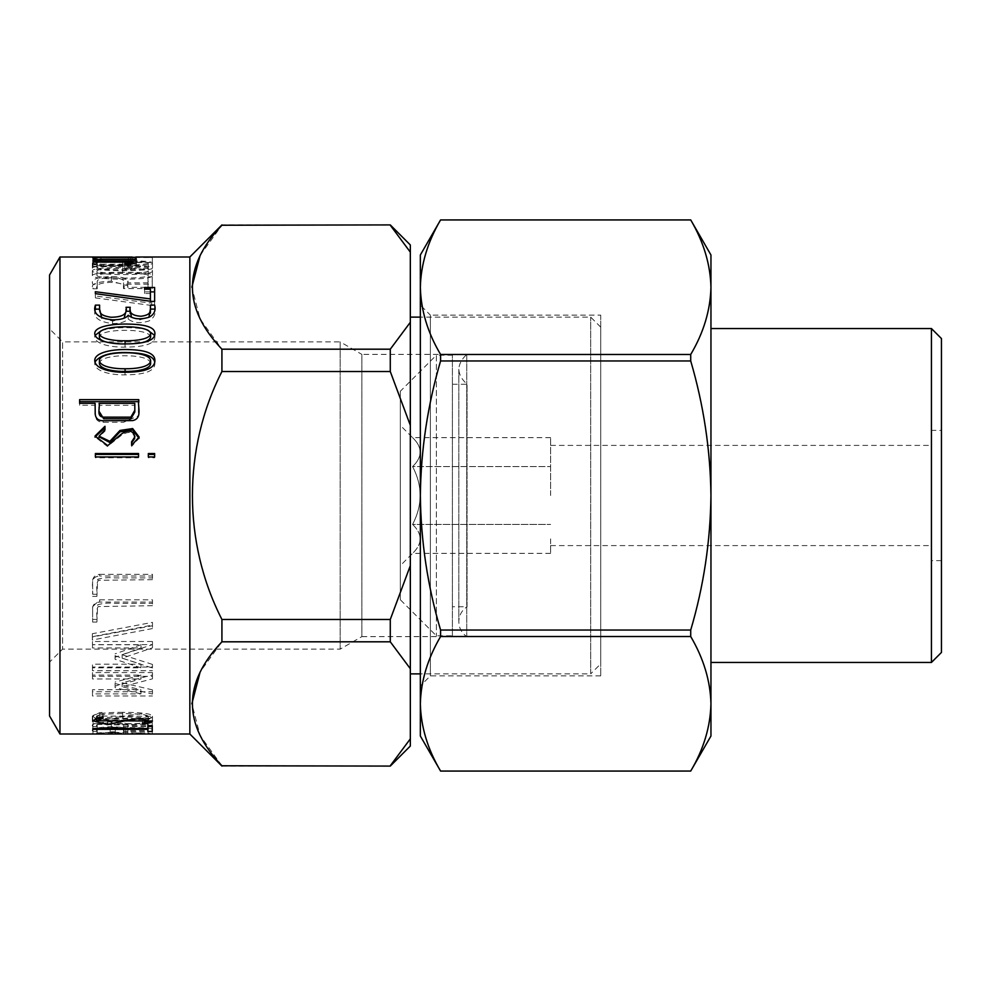 <?xml version="1.0" encoding="UTF-8"?>
<svg xmlns="http://www.w3.org/2000/svg" width="991" height="991" viewBox="0 0 991 991"><rect width="100%" height="100%" fill="white"/><g stroke="black" fill="none" stroke-linecap="round" stroke-linejoin="round"><path stroke-width="0.74" stroke-dasharray="4.96 3.72" d="M931.429 430.367L931.429 560.633L931.429 430.367L941.45 430.367L941.45 560.633L941.45 430.367M941.45 652.437L941.45 338.563M931.429 662.459L931.429 328.541M710.956 328.541L710.956 662.459L710.956 328.541M710.956 254.984L710.956 736.016M690.715 360.959L690.715 354.481C703.635 332.456 710.386 310.034 710.956 287.204C710.386 264.176 703.647 241.754 690.715 219.94L440.586 219.94C427.654 241.754 420.902 264.176 420.345 287.204L420.345 495.5C420.902 449.431 427.654 404.576 440.586 360.959L690.715 360.959C703.647 404.576 710.386 449.431 710.956 495.5C710.386 541.148 703.635 585.991 690.715 630.041L690.715 636.519L440.586 636.519C427.654 658.334 420.902 680.755 420.345 703.796L420.345 736.016M690.715 630.041L440.586 630.041C427.666 585.991 420.915 541.148 420.345 495.5L420.345 703.796C420.915 726.614 427.666 749.035 440.586 771.06L690.715 771.085C703.635 749.035 710.386 726.614 710.956 703.796C710.386 680.755 703.647 658.334 690.715 636.519M690.715 354.481L440.586 354.481L440.586 360.959M440.586 354.481C427.666 332.456 420.915 310.034 420.345 287.204L420.345 254.984M440.586 630.041L440.586 636.519M420.345 305.092L420.345 685.908L420.345 305.092L430.367 315.113L430.367 675.887L430.367 315.113L600.719 315.113L600.719 675.887L600.719 315.113M600.719 663.859L600.719 327.141L600.719 663.859L590.698 673.88L590.698 317.12L590.698 673.88L420.345 673.88M931.429 495.5L931.429 445.393L931.429 495.5M550.612 495.5L550.612 437.638L550.612 495.5M550.612 538.893L550.612 553.362L550.612 538.893M412.59 524.425C422.686 534.013 422.686 543.65 412.59 553.362C422.686 543.774 422.686 534.137 412.59 524.425C422.674 505.1 422.674 485.813 412.59 466.575C422.686 456.987 422.686 447.35 412.59 437.638C422.686 447.226 422.686 456.863 412.59 466.575L550.612 466.575L412.59 466.575C422.674 485.813 422.674 505.1 412.59 524.425L550.612 524.425L412.59 524.425M550.612 553.362L412.59 553.362L400.302 565.65L400.302 425.35L400.302 565.65M550.612 437.638L412.59 437.638L400.302 425.35M400.302 391.284L400.302 599.716L400.302 391.284L436.374 355.199L436.374 635.801L436.374 355.199L452.404 355.199L452.404 635.801L436.374 635.801L400.302 599.716M452.404 635.801L452.404 355.199M452.404 606.74L452.404 384.26L452.404 606.74L467.058 606.74L467.058 384.26L467.058 606.74C461.756 610.345 459.006 615.361 458.821 621.766C458.994 628.034 461.633 632.976 466.749 636.606L466.749 354.394L466.749 636.606L361.864 636.606L361.864 354.394L340.173 341.87L340.173 649.13L340.173 341.87L62.582 341.87L62.582 649.13L62.582 341.87L49.55 328.851L49.55 662.149L49.55 328.851M452.404 384.26L467.058 384.26C456.306 374.412 456.207 364.465 466.749 354.394L361.864 354.394L361.864 636.606L340.173 649.13L62.582 649.13L49.55 662.149M122.686 718.289C139.681 718.326 148.192 719.28 148.192 721.175C147.882 723.418 131.791 723.938 123.912 723.913C115.266 723.987 97.502 723.492 96.982 721.225C97.527 718.909 114.262 718.215 122.686 718.289L122.686 713.619C131.357 713.532 147.77 714.127 148.241 716.443C147.709 718.661 131.753 719.132 123.9 719.107C115.253 719.193 97.502 718.71 96.982 716.481C97.502 714.214 114.287 713.532 122.686 713.619M122.686 268.425C131.679 268.338 149.034 268.957 148.229 270.828C147.696 272.859 131.692 273.491 123.85 273.429C115.216 273.541 97.428 272.946 96.982 270.853C97.7 268.821 114.002 268.388 122.686 268.425L122.686 273.206C131.679 273.157 147.609 273.541 148.241 275.548C147.684 277.542 131.679 278.149 123.85 278.099C115.216 278.198 97.415 277.629 96.982 275.572C97.688 273.578 114.015 273.157 122.686 273.206M122.686 261.401C131.382 261.351 149.121 261.711 148.229 263.049C147.696 264.523 131.704 265.018 123.863 264.969C115.229 265.055 97.415 264.585 96.982 263.073C97.688 261.624 114.015 261.376 122.686 261.401L122.686 266.319C131.382 266.294 147.808 266.505 148.229 267.929C147.659 269.379 131.679 269.862 123.863 269.812C115.229 269.899 97.415 269.441 96.982 267.954C97.688 266.542 114.027 266.294 122.686 266.319M132.1 257.028L97.217 257.028M150.632 363.573C150.174 357.194 133.983 355.707 126.253 355.769C117.619 355.521 99.757 357.02 99.385 363.474M105.727 341.883L125.077 344.038L136.262 343.468M150.632 337.101C150.062 331.564 134.07 330.276 126.253 330.35C117.632 330.152 99.806 331.378 99.385 337.014M97.217 257.301L97.217 262.305L132.237 262.305L132.237 257.301M136.374 257.301L136.374 262.305L92.981 262.516L92.981 257.511L152.379 257.511L135.903 256.991M99.1 403.349L99.1 405.294L134.776 405.294L134.776 403.349M99.1 405.294L99.1 407.289M99.1 409.37L99.1 411.389M134.801 412.045L134.776 405.294M122.636 712.343C111.029 712.207 92.77 713.359 92.336 716.481C95.954 719.305 108.304 720.507 129.387 720.073C144.835 719.887 152.527 718.673 152.465 716.443C152.453 713.755 142.506 712.393 122.636 712.343L122.636 716.988C111.042 716.852 92.733 718.041 92.349 721.225C92.039 724.148 111.029 725.189 128.26 724.904C144.797 724.755 152.887 723.517 152.49 721.188C152.391 718.45 142.431 717.05 122.636 716.988M152.242 731.469L152.242 720.791L147.87 720.791L147.87 723.641L92.844 723.641L92.844 724.446L147.87 724.446L147.87 731.469M148.006 725.821L148.006 730.763L127.74 730.763L127.74 725.821L148.006 725.821L148.006 721.993L152.242 721.993L152.242 726.428L123.503 726.428L123.503 731.383L152.242 731.383L152.242 726.428M97.217 726.527L92.981 726.527L92.981 731.482L97.217 731.482L97.217 726.527C94.628 724.669 98.914 723.405 110.1 722.699C121.608 723.219 126.068 724.458 123.503 726.428M127.74 725.821C129.511 723.641 124.036 722.29 111.326 721.782C96.164 722.526 90.045 724.099 92.981 726.527M148.34 453.531L148.34 457.768L154.633 457.768L154.633 453.531M154.732 362.124L154.869 363.586C154.844 371.03 144.897 374.784 125.027 374.846C113.408 375.143 95.136 372.294 94.74 363.449L94.901 362.074M154.608 335.392L154.869 337.113C154.844 343.716 144.897 347.036 125.027 347.11C113.209 347.42 95.148 344.744 94.74 337.002L95.062 335.367M101.07 330.833C113.482 326.299 139.496 327.166 147.535 330.003M95.384 453.531L95.384 457.768L138.542 457.768L138.542 453.531M136.238 260.844L136.238 265.774C138.17 267.248 135.618 268.4 128.57 269.218L128.57 264.362M136.238 265.774L92.981 265.774L92.981 266.418L132.237 266.418L132.237 264.027M124.792 263.594L124.792 268.462C130.923 268.288 133.401 267.607 132.237 266.418M124.792 268.462L124.792 269.218L128.57 269.218M122.636 272.24C111.091 272.178 92.683 272.847 92.349 275.572C91.581 278.211 112.615 279.573 129.387 279.14C144.822 278.83 152.527 277.641 152.465 275.535C152.441 273.293 142.493 272.191 122.636 272.24L122.636 267.446C111.091 267.384 92.683 268.065 92.349 270.853C92.163 273.491 110.831 274.891 128.235 274.519C144.748 274.222 152.825 272.996 152.49 270.816C152.391 268.511 142.444 267.384 122.636 267.446M92.981 259.853L92.981 264.808L96.201 263.94C92.2 263.321 91.581 262.813 94.356 262.429L135.073 262.516L136.374 264.225L115.303 264.225C109.766 264.337 97.675 263.903 97.217 264.808L97.217 259.853M92.981 264.808L97.217 264.808M127.74 282.856L127.74 287.316L148.006 287.316L148.006 281.407L152.242 281.407L152.242 288.592L123.503 288.592L123.503 284.157L152.242 284.157L152.242 276.811L148.006 276.811L148.006 282.856L127.74 282.856C129.536 278.966 124.061 276.873 111.326 276.539C96.214 277.146 90.107 279.747 92.981 284.343L97.217 284.343L97.217 288.777C94.628 285.197 98.927 283.054 110.137 282.336C121.62 282.819 126.08 284.9 123.503 288.592M97.217 288.777L92.981 288.777L92.981 284.343M127.74 287.316L127.802 285.78L111.326 281.147C96.214 281.729 90.107 284.281 92.981 288.777M122.636 265.699C109.939 265.675 92.386 266.096 92.336 267.966C94.157 269.75 105.368 270.654 125.968 270.642C143.707 270.481 152.54 269.577 152.478 267.929C152.478 266.381 142.531 265.625 122.636 265.699L122.636 260.757C109.902 260.732 92.349 261.178 92.336 263.086C93.885 264.882 104.786 265.786 125.015 265.823C143.484 265.675 152.639 264.746 152.478 263.049C152.428 261.451 142.481 260.695 122.636 260.757M128.384 262.058L152.379 262.516L92.981 262.516C94.715 261.934 87.889 261.971 101.032 262.058L128.384 262.058L128.384 257.041M151.648 301.413L151.648 305.488L154.633 305.488L154.633 287.501M150.409 291.874L144.575 291.874L144.575 293.509L150.409 293.509L150.409 289.174M150.409 301.239L150.409 303.048L150.409 301.239M151.648 305.488L95.384 297.895L95.334 295.999L150.409 303.048M138.777 402.284L138.777 407.549M138.752 412.69L138.864 415.687L123.541 422.265L103.101 422.315C92.225 421.732 95.632 411.352 95.111 405.257L95.111 403.312M79.614 399.646L79.614 405.257L95.111 405.257M131.456 317.293L139.124 320.006L148.935 317.256M130.267 307.284L130.193 311.248M101.739 318.024L112.924 321.059L124.098 318.185M154.633 305.079L154.633 309.081C156.07 313.577 154.249 317.516 149.183 320.886C140.474 323.71 133.475 323.091 128.198 319.028C124.804 322.162 119.589 323.673 112.528 323.549C98.332 321.902 92.621 317.095 95.384 309.13M131.605 441.813L131.605 445.318M139 437.142L139 438.369L131.605 446.371M104.984 429.772L104.984 431.147L99.125 436.82M104.984 431.147L104.984 426.291M134.751 438.319L133.587 434.677C131.035 431.531 126.935 431.766 121.261 435.383L107.437 446.458L95.099 436.944M148.105 718.909L142.357 719.516L142.357 724.322M102.965 718.24L102.965 713.557L96.486 716.047L152.403 716.245L149.492 718.574M102.965 713.557L102.965 716.988M95.359 718.45L92.77 716.035L99.645 712.665L102.965 712.343M142.357 723.219L142.357 718.438L148.08 716.307L141.056 713.817L128.743 715.366L107.598 719.825L96.474 718.785M142.357 718.438L142.357 719.516M115.278 728.967L115.278 727.208L111.277 727.208L111.277 728.967L115.278 728.967L115.278 732.176L115.278 727.208M152.242 733.984L152.242 728.967L148.006 728.967L148.006 733.984L152.242 733.984L146.804 732.795L110.137 732.337C95.854 732.832 90.131 733.377 92.981 733.984L97.217 733.984C93.649 732.56 124.593 732.238 123.652 733.885L127.876 733.885L127.789 728.707L127.789 733.712M97.217 733.984L97.217 728.967L108.428 727.803C120.233 727.927 125.312 728.286 123.652 728.88L138.666 727.939L148.018 728.744L148.018 733.749M152.242 728.967L146.804 727.815L110.137 727.357C95.904 727.84 90.193 728.385 92.981 728.967L97.217 728.856L97.217 733.86M140.957 693.886L115.092 687.605L115.092 682.068L115.092 686.069L141.007 678.959L141.007 675.106L92.485 675.106L92.485 672.567L152.465 672.567L152.465 678.835L122.153 686.775L152.465 694.059L152.465 689.885L152.465 691.768L92.485 691.768L92.485 689.724L140.957 689.724L140.957 693.886L92.485 693.886L92.485 689.724M115.092 683.567L140.957 689.724M141.007 675.106L115.092 682.068M152.465 689.885L122.153 682.762L152.465 674.982M99.682 599.828L152.465 599.828L152.465 605.699L152.465 602.057L99.682 602.057L99.682 599.828L92.634 606.74L92.621 622.075L92.621 610.369C92.089 605.253 94.442 602.478 99.682 602.057M152.465 605.699L98.245 606.579C95.508 610.134 97.502 617.504 96.895 622.075L97.675 604.82C102.643 603.222 108.477 602.751 115.191 603.383L152.465 603.383M96.895 619.412L92.621 619.412M140.957 667.81L115.092 659.263L115.092 653.862L115.092 657.256L141.007 647.941L141.007 644.732L92.485 644.732L92.485 641.499L152.465 641.499L152.465 647.817L122.153 658.173L152.465 668.045L152.465 664.416L152.465 667.03L92.485 667.03L92.485 664.193L140.957 664.193L140.957 667.81L92.485 667.81L92.485 664.193M115.092 655.831L140.957 664.193M141.007 644.732L115.092 653.862M152.465 664.416L122.153 654.754L152.465 644.608M152.465 622.36L152.465 628.554L152.465 622.36L92.336 633.72L92.336 636.693L152.465 625.086M152.465 628.554L92.336 640.025L92.336 636.99L152.465 625.767M92.336 636.99L92.336 633.72M99.682 574.334L152.465 574.334L152.465 579.673L152.465 576.019L99.682 576.019L99.682 574.334C88.236 575.622 94.058 587.997 92.621 594.278L92.621 584.331C92.151 579.103 94.504 576.328 99.682 576.019M152.465 579.673L98.58 580.305C95.309 583.848 97.564 591.652 96.895 596.396L97.675 579.326C102.668 577.753 108.514 577.27 115.216 577.902L152.465 577.902M96.895 594.278L92.621 594.278M152.242 725.623L152.242 720.791M147.87 720.791L147.87 724.446M147.87 723.641L147.87 728.546M92.844 723.641L92.844 728.546M92.844 724.446L92.844 729.351M97.217 731.482C94.752 729.339 99.05 728.038 110.1 727.58C121.398 727.877 125.869 729.141 123.503 731.383M127.74 730.763C129.536 728.484 124.061 727.109 111.326 726.638C96.189 727.394 90.082 729.004 92.981 731.482M148.006 721.993L148.006 730.763M152.242 721.993L152.242 726.861L148.006 726.861M152.242 731.383L152.242 726.861M148.34 457.768L148.34 456.962M154.633 457.768L154.633 456.962M95.384 457.768L95.384 456.962M138.542 457.768L138.542 456.962M92.981 260.844L92.981 265.774M92.981 266.418L92.981 261.5M124.792 269.218L124.792 264.362M96.201 258.973L96.201 263.94M136.374 264.225L136.374 259.27M59.968 256.991L59.968 734.009M49.55 275.027L49.55 715.973M148.006 287.316L148.006 282.856M148.006 281.407L148.006 276.811M152.242 281.407L152.242 276.811M152.242 288.592L152.242 284.157M97.217 284.343C96.895 279.685 96.895 278.632 110.137 277.765C121.435 277.827 125.894 279.957 123.503 284.157M130.539 262.045L130.539 257.041M152.379 262.305L152.379 257.301M152.379 262.516L152.379 257.511M144.575 291.874L144.575 287.501M144.575 293.509L144.575 289.174M95.334 295.999L95.334 291.726M95.384 297.895L95.384 293.646M154.633 305.488L154.633 301.413M79.614 405.257L79.614 403.312M126.043 309.279L126.043 307.284M128.198 319.028L128.198 315.237M121.261 435.383L121.261 434.095M133.587 434.677L133.587 433.377M134.082 435.383L134.082 434.095M99.645 712.665L99.645 717.323M144.971 719.355L144.971 724.148M111.277 728.967L111.277 727.208M123.652 728.88L123.652 733.885M92.981 728.967L92.981 733.984M125.807 728.088L125.807 733.08M127.876 733.885L138.666 732.931L148.006 733.984M115.092 686.069L115.092 687.605M92.485 675.106L92.485 678.959L141.007 678.959M92.485 672.567L92.485 678.959M152.465 672.567L152.465 676.37L92.485 676.37M152.465 678.835L152.465 676.37M122.153 682.762L122.153 686.775M152.465 691.768L152.465 694.059M92.485 691.768L92.485 695.979L152.465 695.979M92.485 693.886L92.485 695.979M152.465 599.828L152.465 602.057M92.621 622.075L96.895 622.075M115.092 657.256L115.092 659.263M92.485 644.732L92.485 647.941L141.007 647.941M92.485 641.499L92.485 647.941M152.465 641.499L152.465 644.633L92.485 644.633M152.465 647.817L152.465 644.633M122.153 654.754L122.153 658.173M152.465 667.03L152.465 668.045M92.485 667.03L92.485 670.721L152.465 670.721M92.485 667.81L92.485 670.721M92.336 636.693L92.336 640.025M152.465 574.334L152.465 576.019M92.621 596.396L96.895 596.396M189.851 256.991L189.851 734.009M221.922 766.08L390.281 766.08M390.281 224.92L221.922 224.92M390.281 349.191L410.324 322.286L410.324 425.35L390.281 371.538L390.281 349.191L221.922 349.191L200.132 319.028L191.858 287.204M200.132 255.381L221.922 225.23M221.922 349.191L221.922 371.538C182.579 448.502 182.604 542.473 221.922 619.462L221.922 641.809L200.132 671.96M221.922 765.77L200.132 735.607L191.858 703.796M390.281 371.538L221.922 371.538M221.922 619.462L390.281 619.462L390.281 641.809L221.922 641.809M390.281 765.77L410.324 738.865L410.324 668.714L390.281 641.809M410.324 738.865L410.324 746.037M410.324 244.963L410.324 252.135L390.281 225.23M410.324 322.286L410.324 252.135M390.281 619.462L410.324 565.65L410.324 425.35M410.324 565.65L410.324 668.714M410.324 317.12L410.324 673.88L410.324 317.12M600.719 327.141L590.698 317.12L420.345 317.12M125.027 347.11L125.077 344.038M100.847 262.008L100.847 256.991M111.326 721.782L111.326 726.638M125.027 372.257L125.027 374.846M111.326 281.147L111.326 276.539M101.032 257.041L101.032 262.058M103.101 422.315L103.101 420.741M112.528 323.549L112.528 319.858M107.598 719.825L107.598 724.644M110.137 727.357L110.137 732.337M941.45 560.633L931.429 560.633M600.719 675.887L430.367 675.887L420.345 685.908M550.612 545.607L931.429 545.607M550.612 445.393L931.429 445.393M458.821 369.234L458.821 621.766L458.821 369.234M148.241 721.175L148.241 716.443M96.982 721.225L96.982 716.481M148.241 270.828L148.241 275.548M96.982 270.853L96.982 275.572M148.241 263.049L148.241 267.929M96.982 263.073L96.982 267.954M97.217 257.003L97.217 262.02M134.813 410.224L134.813 412.021M92.336 721.225L92.336 716.481M152.465 721.188L152.465 716.443M97.217 725.053L97.217 729.971M97.217 725.263L97.217 730.194M123.528 730.739L123.528 725.796M94.74 360.613L94.74 363.449M154.869 360.749L154.869 363.586M94.74 333.595L94.74 337.002M154.869 333.719L154.869 337.113M92.336 270.853L92.336 275.572M152.465 270.816L152.465 275.535M92.981 259.778L92.981 264.733M92.981 257.722L92.981 262.714M136.399 263.296L136.399 258.317M127.74 285.792L127.74 281.295M97.217 281.407L97.217 285.904M97.217 286.003L97.217 281.506M123.528 287.266L123.528 282.794M92.336 263.086L92.336 267.966M152.465 263.049L152.465 267.929M92.981 262.045L92.981 257.784M138.839 415.65L138.839 413.941M95.099 436.003L95.099 437.254M134.801 436.746L134.801 437.972M92.708 720.767L92.708 716.047M148.105 718.165L148.105 716.307M96.474 716.047L96.474 718.116M152.379 716.245L152.379 720.99M92.609 606.789L92.609 609.18M92.609 581.444L92.609 583.29"/><path stroke-width="1.49" d="M931.429 662.459L931.429 328.541L941.45 338.563L941.45 652.437L931.429 662.459L710.956 662.459M931.429 328.541L710.956 328.541M710.956 287.204L710.956 254.984L690.715 219.915C703.635 241.965 710.386 264.386 710.956 287.204C710.386 310.245 703.647 332.666 690.715 354.481L440.586 354.481C427.654 332.666 420.902 310.245 420.345 287.204L420.345 254.984L440.586 219.915C427.666 241.965 420.915 264.386 420.345 287.204L420.345 495.5C420.902 541.569 427.654 586.424 440.586 630.041L690.715 630.041C703.647 586.424 710.386 541.569 710.956 495.5L710.956 287.204M690.715 630.041L690.715 636.519C703.635 658.544 710.386 680.966 710.956 703.796C710.386 726.824 703.647 749.246 690.715 771.06L710.956 736.016L710.956 495.5C710.386 449.852 703.635 405.009 690.715 360.959L690.715 354.481M690.715 636.519L440.586 636.519C427.666 658.544 420.915 680.966 420.345 703.796L420.345 736.016L440.586 771.085L690.715 771.06L440.586 771.06C427.654 749.246 420.902 726.824 420.345 703.796L420.345 495.5C420.915 449.852 427.666 405.009 440.586 360.959L440.586 354.481M690.715 219.94L440.586 219.94L690.715 219.915M690.715 360.959L440.586 360.959M440.586 636.519L440.586 630.041M125.077 368.751C133.748 368.949 150.149 367.426 150.632 360.736C150.174 354.221 133.996 352.697 126.266 352.771C117.632 352.511 99.757 354.047 99.385 360.637C100.128 367.24 116.455 368.974 125.077 368.751L125.077 371.414C133.748 371.6 150.161 370.114 150.632 363.573L150.632 360.736M125.077 340.78C133.785 340.966 150.198 339.554 150.632 333.707C150.05 328.058 134.095 326.733 126.266 326.807C117.632 326.596 99.818 327.86 99.385 333.608C100.091 339.393 116.405 340.991 125.077 340.78L125.077 344.038M97.217 257.028L132.1 257.028M97.217 257.301L132.237 257.301M103.708 417.137L130.874 417.137L134.826 410.224L134.776 403.349L99.1 403.349C100.302 407.611 95.842 416.827 103.696 417.137L103.708 418.784L99.1 411.389M99.385 360.637L99.385 363.474C100.128 369.94 116.467 371.625 125.077 371.414M136.262 343.468C144.649 342.775 149.443 340.656 150.632 337.101L150.632 333.707M99.385 333.608L99.385 337.014C99.373 339.009 101.491 340.631 105.727 341.883M99.1 407.289L99.1 409.37M130.874 417.137L130.874 418.784L103.708 418.784M130.874 418.784L134.801 412.045M147.87 726.514L152.242 726.514M154.633 454.423L148.34 454.423M94.901 362.074C100.128 354.716 112.404 351.619 131.729 352.771C146.024 353.44 153.692 356.562 154.732 362.124M95.062 335.367L101.07 330.833M147.535 330.003L154.608 335.392M138.542 454.423L95.384 454.423M154.633 291.874L150.409 291.874M150.409 293.509L150.409 301.239L150.409 289.174L144.575 289.174L144.575 287.501L154.633 287.501L154.633 301.413L151.648 301.413L95.384 293.646L95.334 291.726L150.409 298.923M138.777 399.646C137.241 406.223 143.076 418.549 132.521 420.605L103.101 420.741C98.32 420.68 95.693 418.475 95.223 414.127L95.111 403.312L79.614 403.312L79.614 399.646L138.777 399.646L138.777 402.284M138.777 407.549L138.752 412.69M138.777 401.665L79.614 401.665M154.633 309.081L150.409 309.081L150.409 305.079L154.633 305.079C156.021 310.456 154.2 314.481 149.183 317.145C140.549 319.87 133.562 319.238 128.198 315.237C126.03 318.284 120.803 319.82 112.528 319.858C98.27 318.222 92.559 313.305 95.384 305.129L99.608 305.129C99.397 312.599 99.026 315.262 110.856 317.244C122.649 317.231 127.715 313.912 126.043 307.284L130.267 307.284C128.719 312.747 132.311 315.745 141.056 316.253C151.908 314.754 150.409 311.112 150.409 305.079M130.267 310.84L131.456 317.293M148.935 317.256L150.409 309.081M130.267 311.248L126.043 311.248L126.043 309.279M99.608 305.129L99.608 309.13L101.739 318.024M124.098 318.185L126.043 311.248M99.608 309.13L95.384 309.13L95.384 305.129M95.371 309.799L95.384 309.13M99.125 436.82L109.84 442.519L119.973 431.828L132.583 429.921L139.013 438.295M95.099 436.944L104.984 427.74M131.605 442.94L134.751 438.319M149.492 718.574L148.105 718.909M96.474 718.785L95.359 718.45M147.87 725.623L152.242 725.623L152.242 731.469L147.87 731.469L147.87 729.351L92.844 729.351L92.844 728.546L147.87 728.546L147.87 725.623M92.844 728.546L92.844 729.351M147.87 724.446L147.87 729.351M148.34 456.962L148.34 453.531L154.633 453.531L154.633 456.962L148.34 456.962M125.027 372.257C113.42 372.566 95.086 369.606 94.752 360.613C94.479 352.226 113.445 348.733 130.601 349.662C147.139 350.306 155.24 353.998 154.893 360.749C154.794 368.392 144.847 372.22 125.027 372.257M125.027 343.927C113.222 344.224 95.124 341.523 94.752 333.595C94.492 326.274 113.482 323.376 130.639 324.156C147.139 324.689 155.228 327.872 154.893 333.719C154.794 340.47 144.847 343.877 125.027 343.927M95.384 456.962L95.384 453.531L138.542 453.531L138.542 456.962L95.384 456.962M92.981 261.5L92.981 260.844L136.238 260.844C137.811 262.59 135.247 263.767 128.57 264.362L124.792 264.362L124.792 263.594C129.771 263.717 132.261 263.024 132.237 261.5L92.981 261.5M132.237 264.027L132.237 261.5M96.201 258.973C92.398 258.341 91.779 257.833 94.356 257.437L135.073 257.511L136.374 259.27L115.303 259.27C110.026 259.332 97.316 258.998 97.217 259.853L92.981 259.853L96.201 258.973L96.201 259.853M59.968 734.009L59.968 256.991L49.55 275.027L49.55 715.973L59.968 734.009L189.851 734.009L189.851 256.991L135.903 256.991M136.374 257.301L101.032 257.041C88.484 257.103 94.517 256.644 92.981 257.511M59.968 256.991L93.166 256.991M119.973 430.453L132.67 428.558L139.136 437.068L131.605 445.318L131.605 441.813L134.937 436.746L133.587 433.377C130.837 430.218 126.737 430.453 121.261 434.095L107.722 445.653L95.062 436.003L104.984 426.291L104.984 429.772L99.112 436.189L109.865 441.354L119.973 430.453L119.973 431.828M102.965 716.988L102.965 718.24L96.499 720.779L152.403 720.99L144.971 724.148L142.357 724.322L142.357 723.219L148.229 721.052L141.081 718.5L131.345 719.429L107.598 724.644L92.758 720.767L99.645 717.323L102.965 716.988M142.357 723.219L142.357 724.322M144.971 722.984L144.971 724.148M111.277 733.984L111.277 732.176L111.277 733.984L115.278 733.984L115.278 732.176L115.278 733.984M111.277 732.176L115.278 732.176M390.281 766.08L221.922 765.77L390.281 766.08L410.324 746.037L410.324 738.865L390.281 765.77M221.922 641.809L390.281 641.809L390.281 619.462L221.922 619.462L221.922 641.809C182.592 683.133 182.592 724.458 221.922 765.77M221.922 371.538L390.281 371.538L390.281 349.191L221.922 349.191L221.922 371.538C182.604 448.527 182.579 542.498 221.922 619.462M221.922 225.23L390.281 224.92L221.922 225.23C182.592 266.554 182.592 307.879 221.922 349.191M191.858 287.204L200.132 255.381M191.858 703.796L200.132 671.96M390.281 641.809L410.324 668.714L410.324 738.865M410.324 668.714L410.324 565.65L390.281 619.462M390.281 371.538L410.324 425.35L410.324 565.65M410.324 425.35L410.324 322.286L390.281 349.191M390.281 225.23L410.324 252.135L410.324 322.286M410.324 252.135L410.324 244.963L390.281 224.92M420.345 317.12L410.324 317.12M107.598 723.579L107.598 724.644M134.813 410.224L134.813 412.021M130.193 309.675L130.193 313.577M150.421 313.23L150.421 309.316M99.1 436.189L99.1 437.44M95.099 436.003L95.099 437.254M139 438.369L139 437.142M148.105 720.568L148.105 718.165M96.474 718.116L96.474 720.779M189.851 734.009L221.922 766.08M189.851 256.991L221.922 224.92M420.345 673.88L410.324 673.88"/></g></svg>

